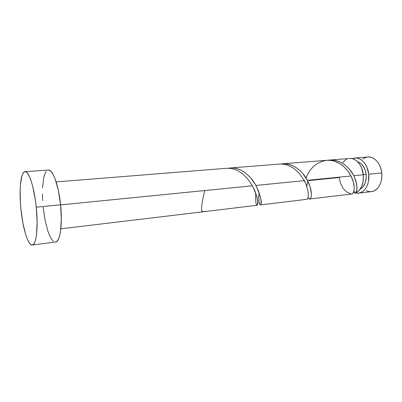 <?xml version="1.0" encoding="UTF-8"?>
<svg xmlns="http://www.w3.org/2000/svg" width="402" height="402" viewBox="0 0 402 402"><rect width="100%" height="100%" fill="white"/><g stroke="black" fill="none" stroke-linecap="round" stroke-linejoin="round"><path stroke-width="0.6" d="M368.734 174.217C369.885 183.689 364.905 192.638 358.529 193.171L355.805 193.055L358.177 193.206L360.529 192.679L362.735 191.488L364.714 189.669L366.378 187.287L367.659 184.428L368.503 181.207L368.734 174.217L381.759 172.915L368.734 174.217L367.026 167.448L365.524 164.498L363.669 162.001L361.539 160.056L359.227 158.735L356.82 158.076L354.418 158.097L352.373 158.679L355.021 158.026C361.282 157.308 367.855 164.85 368.734 174.217M355.137 192.895L353.484 192.267L355.137 192.895M358.529 193.171L371.388 191.628C377.84 191.086 382.9 182.247 381.759 172.915L381.885 176.408L381.508 179.81L380.649 182.985L379.342 185.804L377.654 188.161L375.649 189.96L373.408 191.141L371.358 191.633M366.192 174.508L363.328 174.795L366.192 174.508L364.84 169.116L362.172 164.77L360.478 163.212L357.639 161.795C362.302 163.468 365.152 167.709 366.192 174.508C366.614 181.513 364.664 186.332 360.353 188.96L363.011 186.835L365.348 182.639L366.297 177.327L366.192 174.508M36.24 207.186C38.386 227.361 36.321 245.069 32.311 245.019C28.095 245.808 22.813 228.487 20.964 209.487C18.914 190.252 20.643 171.734 24.994 171.684C28.859 170.87 34.291 187.287 36.24 207.186L60.581 204.764L36.24 207.186L37.1 222.025L36.537 234.472L35.758 239.13L34.693 242.496L33.396 244.471L31.929 245.024L30.346 244.165L28.718 241.979L27.1 238.582L25.547 234.125L22.849 222.753L20.964 209.487L20.407 202.683L20.145 189.85L20.462 184.252L21.959 175.704L23.1 173.106L24.457 171.81L25.994 171.905L27.643 173.438L29.351 176.383L31.044 180.659L32.647 186.116L35.306 199.668L36.24 207.186M32.311 245.019L55.521 241.994C60.089 241.959 62.707 224.527 60.581 204.764C58.677 185.267 52.757 169.222 48.34 170.056L24.994 171.684M60.848 228.818L204.115 211.663L205.713 211.161L205.673 211.452M204.09 211.663L205.713 211.161L205.693 211.472L257.285 205.246L257.757 202.146L256.843 196.739L255.119 191.503L252.411 185.799L60.596 204.904L252.411 185.799L248.044 179.292L242.582 173.764L237.265 170.347L231.663 168.498L226.989 168.262L56.164 181.92M355.981 192.422L355.227 193.302C361.122 190.362 363.82 184.181 363.323 174.754L353.8 175.704L355.69 180.217L356.73 184.473L356.911 189.236L355.981 192.422M306.821 186.01L307.088 184.262M308.409 198.206L308.048 197.638C310.811 202.894 314.143 193.086 307.384 180.327L310.037 186.608L311.384 193.563L311.274 196.387L310.706 198.231L309.63 199.02L308.409 198.206M351.594 194L352.695 193.457L353.569 192.066L354.102 189.89L354.187 187.036L353.278 181.799L350.981 175.981L307.384 180.327L350.981 175.981L347.78 170.91L343.604 166.428L340.388 163.986L335.082 161.388L331.348 160.468L327.61 160.242L282.561 163.82L285.355 163.805L289.133 164.423L292.817 165.75L296.369 167.74L299.656 170.307L302.641 173.357L307.384 180.327C302.239 170.131 291.103 162.046 280.983 164.016L282.561 163.82M304.455 181.011L305.038 180.95L304.455 181.011M258.692 197.678L258.717 196.156M260.451 204.914L307.017 199.291L307.686 198.593L308.153 197.196L308.274 193.241L307.641 189.468L305.962 184.272L304.264 180.634L255.883 185.453L258.571 191.141L260.622 197.905L261.154 202.261L260.813 204.593L260.385 204.914L259.878 204.487L258.973 201.513M353.348 174.84L353.8 175.704L363.323 174.754C362.443 165.333 355.896 157.735 349.665 158.458L329.55 160.066L332.333 160.036L336.092 160.614L339.745 161.86L343.243 163.745L346.454 166.182L349.333 169.071L353.348 174.84M353.941 190.844L355.227 193.302C358.006 190.754 357.529 184.89 353.8 175.704C349.137 166.041 338.198 158.413 328.122 160.232L329.55 160.066M306.028 177.97C310.063 167.629 317.143 161.725 327.268 160.257C336.811 159.689 346.499 166.986 350.981 175.981C356.569 186.835 353.785 196.111 350.413 193.674L346.408 191.809L342.981 188.191L340.494 183.247L339.213 177.533L309.148 180.543M255.345 184.503L255.883 185.453L304.264 180.634L299.495 173.639L296.505 170.584L293.209 168.006L289.656 166.006L285.963 164.674L282.194 164.056L279.395 164.076L230.502 167.981L233.291 167.976L237.069 168.644L240.778 170.056L244.376 172.172L247.738 174.89L250.828 178.106L255.345 184.503M259.044 192.407C258.602 201.472 259.184 205.548 260.792 204.633C262.159 202.08 260.521 195.684 255.883 185.453C250.175 174.654 238.868 166.061 228.753 168.212L230.502 167.981M355.227 193.302L358.906 190.779L361.699 186.488L363.237 180.92L363.323 174.754L361.619 167.941L360.117 164.976L358.272 162.463L356.152 160.504L353.845 159.172L351.454 158.504L349.624 158.458M346.77 159.222L344.66 160.559L342.811 162.468M42.617 200.583L42.406 194.076M42.527 187.965L43.748 177.759L44.818 174.046L46.16 171.478M48.3 170.061L49.476 170.267L51.335 171.749L53.23 174.624L55.089 178.8L58.37 190.427L60.581 204.764L61.33 219.316L60.496 231.547L59.536 236.135L58.27 239.466L56.762 241.436L55.491 241.999M53.295 241.2L51.471 239.084L49.682 235.773L47.984 231.416L45.084 220.286L43.145 207.266M362.825 159.071L364.981 157.755L367.317 157.066M367.885 157.001L369.75 157.041L372.182 157.684L374.518 158.981L376.669 160.895L378.538 163.348L380.051 166.252L381.141 169.483L381.759 172.915C380.9 163.694 374.267 156.272 367.93 156.996L355.021 158.026M371.031 191.664L368.604 191.523L366.222 190.729M204.678 190.99C202.025 201.523 201.1 208.321 201.894 211.387L203.834 211.688M252.411 185.799C256.943 195.638 258.657 201.985 257.541 204.849C256.159 206.251 255.526 202.794 255.647 194.467M304.822 181.739L305.038 180.95M307.791 181.121L306.771 186.438M309.746 199.01L351.634 193.995"/></g></svg>
